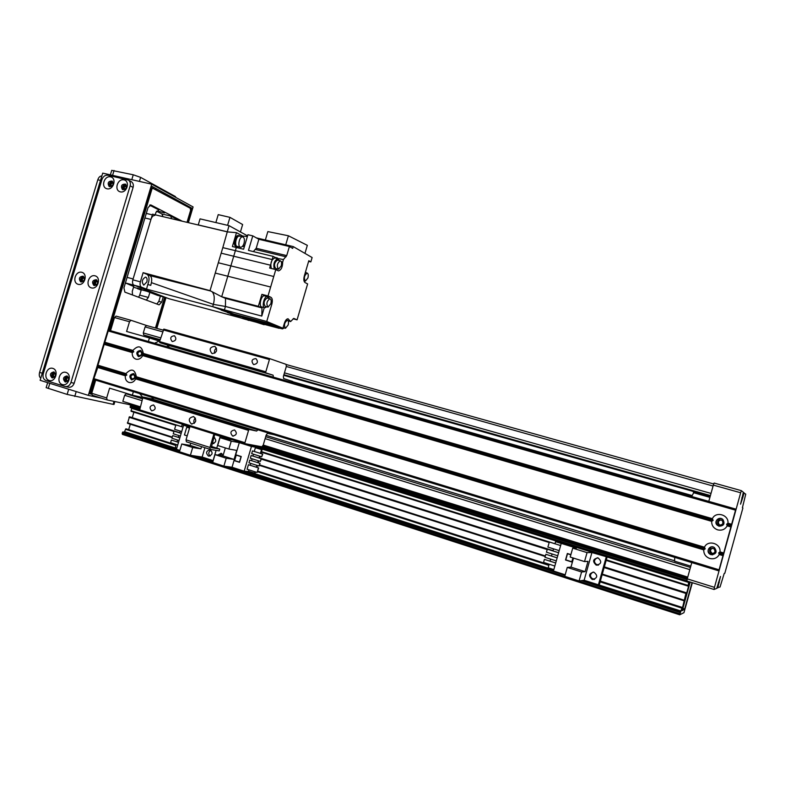 <?xml version="1.0" encoding="UTF-8"?>
<svg xmlns="http://www.w3.org/2000/svg" width="785" height="785" viewBox="0 0 785 785"><rect width="100%" height="100%" fill="white"/><g stroke="black" fill="none" stroke-linecap="round" stroke-linejoin="round"><path stroke-width="1.18" d="M674.933 491.714L675.905 490.929L688.867 494.619L689.289 495.816M677.062 491.253L676.062 492.038M684.932 494.57L681.282 493.529M683.98 493.981L681.861 493.696M574.856 463.16L575.778 462.394L587.936 465.858L588.318 467.006M577.613 462.914L576.661 463.68M584.982 466.054L581.557 465.073M584.03 465.456L582.431 465.328M392.569 411.154L393.403 410.427L404.157 413.489L404.471 414.549M396.346 411.262L395.493 411.988M402.852 414.087L399.82 413.224M402.175 413.626L401.184 413.616M674.354 560.765L674.354 560.058M693.724 492.754L693.116 491.459L695.471 492.028L697.973 492.764L697.453 493.814M140.132 406.758L122.833 401.38L124.648 395.306L126.14 393.785L142.556 397.485M160.003 340.18L143.733 334.989L143.292 332.958L145.097 326.913L146.491 325.481L163.015 330.102L146.491 325.481M131.399 404.314L140.113 406.826M130.614 404.825L139.789 407.925L128.573 404.432M139.858 407.709L129.613 404.52L129.417 403.696L140.064 407.003M126.14 393.785L142.507 398.819L126.14 393.785M263.211 445.124L687.729 577.171M263.152 445.301L687.67 577.387M687.258 578.869L686.875 580.998L714.036 589.486L714.468 587.347L687.258 578.869L691.781 562.6M743.267 492.597L745.75 494.148L742.404 507.728L742.885 508.003L724.82 573.285L724.212 573.452L720.031 587.023L716.931 587.7M717.755 587.955L720.493 576.445L716.744 588.377L714.036 589.486M708.796 501.379L713.32 485.11L740.667 492.764L741.403 490.674L714.105 483.05L713.32 485.11M741.403 490.674L743.366 492.244L740.54 504.186L742.639 498.092L741.815 497.857M744.101 492.823L742.639 498.092M714.468 587.347L740.667 492.764M712.702 548.097C710.14 549.372 709.885 551.07 711.946 553.18L713.055 553.592M711.465 553.553L710.749 553.239C708.521 549.618 709.532 548.048 713.771 548.538C715.9 551.57 715.135 553.248 711.465 553.553M721.444 519.905C718.373 520.445 717.667 522.045 719.295 524.684L720.041 525.175M719.364 525.057L718.196 524.409C716.715 520.494 718.02 519.16 722.121 520.396C723.672 523.369 722.749 524.929 719.364 525.057M116.023 316.12L114.482 317.542L129.505 321.742L131.026 320.309L116.023 316.12M129.505 321.742L126.591 331.466L149.425 337.952L148.375 341.485M133.371 391.686L132.331 395.159L109.596 388.163L106.672 397.936L91.747 393.285L95.682 380.146M90.206 392.804L91.747 393.285L92.257 395.267L107.172 399.928L106.672 397.936M107.172 399.928L130.938 404.932M146.609 325.52L131.026 320.309M110.538 330.691L114.482 317.542M133.489 374.582L133.578 374.612C135.442 376.898 134.951 378.35 132.096 378.939C130.222 376.721 130.683 375.269 133.489 374.582M140.417 351.386L140.574 351.435C142.37 353.79 141.84 355.212 138.965 355.713C137.159 353.495 137.65 352.043 140.417 351.386M159.463 341.132L149.425 337.952M132.331 395.159L142.311 397.406M168.481 347.225L169.001 346.891M154.557 343.251L159.237 341.063M168.186 345.312L166.812 346.744M153.811 397.946L152.457 399.104L143.557 397.092L142.782 397.887L139.485 410.722L244.675 443.603L261.856 446.773L263.22 445.095L266.184 435.008L267.528 433.349L273.887 434.694M143.037 397.632L139.681 393.609M151.888 397.347L152.31 399.065M691.693 496.503L693.675 492.745M690.79 566.152L674.57 561.167L674.747 557.389M692.017 582.607L684.687 608.974L682.234 610.661L690.182 582.038M688.818 581.606L688.023 586.091L689.397 583.304L686.09 595.167L685.482 595.952L685.923 593.44L682.037 609.759L681.409 610.593L682.087 607.453L679.692 614.783L683.941 612.692L692.36 582.715M688.759 582.028L247.442 444.114L688.759 582.019M688.023 586.091L606.157 560.402L688.023 586.091M686.257 592.763L604.342 566.868L686.257 592.763M683.951 600.751L602.154 574.669L683.941 600.751M128.671 429.66L130.3 424.214M126.257 428.885L176.115 444.948M122.372 434.37L679.682 614.783L122.362 434.36L122.45 432.388L124.265 432.152L125.875 428.816M130.202 407.484L139.406 410.359L130.202 407.484L130.879 405.148M131.105 411.311L175.761 425.323L131.105 411.311L131.713 407.955M132.263 417.64L133.892 412.184M129.849 416.874L179.755 432.702M127.513 423.321L172.131 437.549L127.513 423.321L129.466 416.796M213.903 433.987L209.929 447.44L210.282 449.412L219.241 450.884L219.771 449.079L211.204 446.361M186.408 441.808L210.194 449.383L186.408 441.808L186.025 439.835L189.98 426.51M219.771 449.079L211.283 447.666L214.776 434.262M217.749 455.064L221.164 453.288L223.117 455.408M221.959 453.671L220.016 455.428M190.735 443.182L190.088 445.37L181.767 443.996L179.461 451.758L190.392 455.29L202.137 457.047L213.078 460.579L216.091 450.374L213.226 460.628M256.43 447.99L256.607 447.391L251.455 446.449L244.174 471.177L249.512 471.53M244.174 471.177L232.036 467.261L239.288 442.642L231.241 441.16L220.016 437.647L231.29 439.757L214.688 434.556M223.882 466.123L226.208 458.224L215.002 454.633L212.676 462.493L223.882 466.123L232.036 467.261M251.455 446.449L239.288 442.642M256.607 447.391L688.955 582.558M216.748 448.127L220.242 436.303L216.748 448.127M239.543 462.336L241.26 456.527L236.118 454.898L234.411 460.687L239.543 462.336M260.963 453.544L262.072 449.756L255.37 447.735L254.281 451.444M253.476 454.191L252.937 456.036M252.122 458.793L251.583 460.638M250.768 463.395L250.229 465.24M248.884 469.813L248.472 471.196L255.174 473.247L255.547 471.962M251.121 455.506L250.327 458.224L260.355 461.403L261.405 458.715L251.121 455.506L261.15 458.675L260.355 461.403M248.413 464.71L247.089 469.234L257.107 472.462L258.687 467.948L248.413 464.71L258.442 467.909L257.107 472.462M249.767 460.108L248.973 462.826L259.001 466.025L260.041 463.336L249.767 460.108L259.796 463.297L259.001 466.025M252.476 450.904L251.681 453.622L261.709 456.791L262.759 454.103L252.476 450.904L262.514 454.064L261.709 456.791M256.901 467.379L257.441 465.525M258.255 462.767L258.795 460.913M259.609 458.155L260.149 456.301M262.072 449.756L255.37 447.735M261.503 449.648L260.414 453.367M259.599 456.124L259.06 457.979M258.245 460.736L257.706 462.591M256.891 465.348L256.342 467.203M254.997 471.785L254.595 473.169M231.241 441.16L228.916 449.049L236.736 450.384L234.067 459.431L226.208 458.224M215.002 454.633L222.979 455.889L225.334 447.911M220.016 437.647L217.7 445.497L228.916 449.049M234.067 459.431L222.979 455.889M235.284 460.766L239.582 462.198M235.274 460.815L234.411 460.687M241.24 456.585L236.226 455.123L234.627 460.56L239.445 462.1L241.044 456.654L236.226 455.123M292.785 382.688L292.638 381.451L283.64 378.566L283.375 376.486L286.329 366.448L286.074 364.348L269.697 358.627L163.839 329.101L159.571 341.612L159.797 342.672L168.461 345.4L168.922 347.343M195.445 418.091C193.797 419.592 193.414 421.359 194.297 423.39M191.403 423.969L191.373 423.959C187.978 420.132 188.743 417.669 193.66 416.56C197.025 420.358 196.27 422.821 191.403 423.969L192.031 424.086M216.513 348.069C214.697 349.374 214.128 351.091 214.786 353.211M212.264 353.584L211.871 353.436C208.898 349.276 209.899 346.921 214.894 346.352C217.828 350.159 216.954 352.573 212.264 353.584M253.79 364.564L253.427 364.426C250.964 360.963 251.808 359.03 255.969 358.627C258.402 361.787 257.676 363.759 253.79 364.564M232.703 436.048L232.674 436.038C229.828 432.878 230.456 430.847 234.558 429.954C237.374 433.094 236.756 435.125 232.703 436.048M151.74 410.849L151.711 410.849C149.052 407.808 149.67 405.845 153.546 404.942C156.176 407.945 155.577 409.917 151.74 410.849M172.386 341.544L172.092 341.446C169.737 338.168 170.531 336.274 174.456 335.764C176.792 338.786 176.095 340.71 172.386 341.544M269.697 358.627L265.536 372.757L273.092 375.181L273.406 377.163M257.902 429.797L256.656 431.053L248.855 429.415L244.675 443.603M268.99 359.422L163.084 329.847M265.389 371.678L159.571 341.612M265.536 372.757L159.797 342.672M248.855 429.415L143.557 397.092M248.138 430.268L142.782 397.887M244.508 442.573L139.259 409.711M132.91 350.414C138.337 344.831 141.8 345.832 143.312 353.436L142.674 355.595C141.035 358.559 138.788 359.746 135.933 359.167C133.224 358.117 132.008 355.909 132.263 352.563L133.764 351.827L132.91 350.414L104.827 342.26L105.023 343.467L133.764 351.827M138.533 356.606C142.477 355.674 143.174 353.623 140.623 350.444C136.521 351.15 135.756 353.181 138.337 356.537L138.533 356.606M140.927 350.532C136.816 351.238 136.06 353.27 138.631 356.625L138.7 356.655M704.479 547.214C707.785 539.442 721.14 543.397 719.982 551.865L718.677 552.885L719.246 554.534C717.137 558.115 713.967 559.42 709.738 558.459C705.676 556.908 703.684 554.043 703.743 549.863L705.224 548.843L704.479 547.214L136.345 376.751L135.697 378.91C134.068 381.873 131.821 383.051 128.975 382.452C126.277 381.363 125.05 379.145 125.315 375.789L126.827 375.044L125.963 373.631C131.38 368.067 134.843 369.107 136.345 376.751M711.092 554.701C716.303 554.279 717.411 551.904 714.409 547.577C709.944 544.348 705.293 551.59 710.111 554.269L711.092 554.701M712.093 546.841C707.668 548.234 707.03 550.707 710.17 554.259L712.613 554.867M712.397 518.689C715.704 510.937 729.079 514.764 727.931 523.202L726.616 524.252L727.195 525.862C725.085 529.443 721.906 530.778 717.676 529.855C713.614 528.344 711.612 525.499 711.661 521.338L713.143 520.337L712.397 518.689L143.312 353.436M719.001 526.185C723.809 526.009 725.124 523.801 722.946 519.572C719.158 515.647 713.133 521.819 717.353 525.283L719.001 526.185M721.287 518.561C716.303 518.728 715.017 520.975 717.411 525.293L719.246 526.244M131.595 379.822C135.579 378.861 136.247 376.79 133.597 373.611C129.505 374.455 128.809 376.515 131.487 379.793L131.595 379.822M133.901 373.689C129.81 374.533 129.103 376.594 131.792 379.861L131.86 379.891M735.525 510.171L718.785 570.872L735.898 509.112L735.525 510.171L108.212 330.966L104.827 342.26M726.616 524.252L731.326 525.626M142.801 354.457L713.143 520.337M105.023 343.467L104.179 344.389L97.929 365.221L98.125 366.418L126.827 375.044M718.677 552.885L723.378 554.298M98.125 366.418L93.886 378.664L94.151 379.675L718.785 570.862M135.844 377.752L705.224 548.843M108.948 330.24L735.898 509.112L108.987 330.25L108.212 330.966M137.679 288.811L147.109 291.323L133.519 287.222M137.228 288.085L141.163 289.204L137.228 288.085M133.735 286.525L125.414 282.953M125.512 282.992L134.47 285.377L166.263 297.692L157.618 295.386L147.099 291.323M157.618 295.386L166.587 297.78M154.792 215.433C153.154 215.433 151.878 216.768 150.956 219.417L133.097 278.96L127.092 277.38M139.887 294.993L138.513 297.211M139.75 294.944L141.153 290.264M171.709 218.711L170.669 216.032L161.926 213.971L162.986 216.65M161.926 213.971L156.48 211.175M132.508 294.974L132.282 291.363L133.823 286.201M155.234 214.815L155.96 212.382L158.845 209.919L149.621 205.15M149.876 292.393L148.365 297.436L139.848 295.15M163.26 296.887L161.69 302.156L159.1 304.855L124.884 292.138L123.942 287.889L148.061 207.515L151.024 205.022L182.238 221.203M146.304 300.115L148.365 297.436M170.669 216.032L179.343 220.516M164.438 212.921L158.855 211.342L164.438 212.921M156.814 304.021L158.825 301.381L160.395 296.122M155.459 327.993L164.634 297.26M187.016 222.332L190.598 210.351L190.235 208.241L151.77 187.752M151.338 189.205L153.34 188.106M151.858 189.322L109.507 330.397M94.661 379.832L91.227 391.283L90.707 391.126M91.747 393.285L91.227 391.283M147.237 274.367C149.415 276.595 149.601 279.97 147.796 284.494L146.53 289.135L212.686 306.67L213.373 304.364L225.442 306.464L225.53 298.388L221.694 296.75L225.53 298.378L261.994 307.906L261.788 316.07L264.28 307.622M278.175 270.796L275.8 269.579L273.749 276.497L218.308 262.769L210.027 290.646L143.115 272.68L149.964 275.623L210.743 291.029M143.115 272.68L140.378 281.825L132.832 279.843C132.184 282.561 132.567 284.337 133.98 285.181L141.496 287.182C140.103 286.339 139.72 284.553 140.378 281.825M141.496 287.182L146.53 289.135M146.834 281.972C147.443 279.274 147.011 277.645 145.539 277.085C141.977 279.313 141.388 281.992 143.763 285.122L146.834 281.972M132.832 279.843L152.525 214.177L227.483 231.909L236.491 232.664L242.643 236.03L247.363 236.55M240.279 317.768L168.932 298.722L133.98 285.181M238.797 316.07L227.571 312.656M237.6 315.796L212.686 306.67L266.733 321.497L282.924 328.218L284.366 323.312C285.357 320.349 286.584 318.838 288.046 318.769L290.617 321.556L288.203 320.918M279.215 328.336L244.106 318.965L242.8 317.689L282.924 328.218M261.788 316.07L225.442 306.464L224.324 310.222L233.587 313.971L275.457 325.118M221.223 310.104L235.608 315.168M230.574 313.872L231.909 315.148L243.811 318.877M272.169 259.55L222.812 247.628L221.164 253.172L270.501 265.202L273.111 256.361L248.472 250.405L252.78 235.873L247.903 234.725L243.605 249.228L236.324 247.471L221.694 296.75L258.353 306.317L261.994 307.906M212.107 291.745C214.442 294.365 214.864 298.575 213.373 304.364M280.255 328.307L278.224 327.139M278.39 327.002L279.578 328.13L282.168 328.817M293.09 318.798L297.073 319.848L293.757 318.396L290.617 321.556M261.13 323.508L264.241 324.342M297.073 319.848L307.632 283.925L305.012 282.551C303.726 281.511 303.501 279.303 304.325 275.937L308.799 260.728L310.84 261.886L312.116 257.539L293.227 246.588L292.697 248.394L289.41 246.5L286.721 255.606L256.204 248.276L258.864 239.268L252.78 235.873M273.111 256.361L276.781 258.304L283.434 259.55L286.721 255.606M283.434 259.55L282.678 262.102C282.571 267.106 281.187 270.03 278.508 270.884M258.353 306.317L261.886 294.365L268.019 295.945L273.749 276.497M268.019 295.945L270.982 297.319L265.301 296.043M266.733 321.497L271.846 304.148C272.709 300.645 272.424 298.369 270.982 297.319M256.479 322.272L264.123 324.725M244.017 318.945L248.786 320.211M270.648 287.016L215.247 273.062M210.027 290.656L221.694 296.759M264.879 295.749L261.886 294.365M264.761 295.906L264.447 295.827C261.042 295.121 258.422 306.847 261.935 307.004L264.584 307.691M266.822 306.798L264.898 307.779C261.395 307.632 264.025 295.886 267.41 296.583L268.951 298.457M267.342 298.045L267.106 297.986C263.888 300.469 263.26 303.265 265.222 306.385L267.783 307.053M270.825 303.746L268.019 307.112C266.076 303.991 266.704 301.195 269.912 298.702C271.188 299.222 271.492 300.9 270.825 303.746M222.812 247.628L229.034 225.658L247.56 235.883M218.308 262.769L221.164 253.172M149.964 275.623C151.613 276.909 152.084 279.244 151.397 282.649L213.373 304.354M147.796 284.494L150.759 285.357L151.397 282.649M289.41 246.5L258.864 239.268M305.591 271.63L306.091 272.807M307.916 277.949L305.414 281.089C303.658 278.155 304.227 275.486 307.131 273.062C308.299 273.563 308.564 275.192 307.916 277.949M310.84 261.886L308.603 261.405M256.361 237.875L293.227 246.588M265.359 240.004L267.852 231.595L288.399 235.775L285.73 244.812M288.399 235.775L307.327 245.332L304.963 253.388M256.204 248.276L253.349 251.583M275.8 269.579L269.657 268.058L270.501 265.202M275.064 258.02L274.74 257.941C271.247 259.894 270.118 263.407 271.365 268.48M281.305 261.768L282.678 262.102M236.491 232.664L232.38 246.539L236.324 247.471M242.408 236.805L242.643 236.03M238.287 246.676L237.266 247.697M238.699 235.637L238.355 235.549C234.833 234.892 232.625 246.343 236.236 246.47L237.021 246.657M238.12 246.637L237.364 246.745C233.744 246.618 235.961 235.166 239.484 235.824L240.455 236.344M239.749 236.177L239.425 236.099C236.089 235.471 233.989 246.353 237.413 246.461L240.308 247.157M244.027 243.33C243.164 245.891 242.025 247.196 240.622 247.236C237.207 247.128 239.317 236.236 242.643 236.864C244.38 237.541 244.841 239.7 244.027 243.33M277.301 268.912L276.192 269.785M274.338 269.216C273.101 264.143 274.23 260.62 277.723 258.658L279.283 260.522M277.684 260.129L277.439 260.07C274.269 262.612 273.69 265.428 275.702 268.519L278.273 269.147M281.207 265.948L278.508 269.206C276.516 266.115 277.095 263.299 280.255 260.757C281.56 261.287 281.884 263.014 281.207 265.948M229.034 225.658L200.057 218.868L198.252 224.922L227.218 231.771M240.436 231.948L242.634 224.539L229.956 217.357L227.581 225.315M229.956 217.357L218.22 214.639L215.865 222.577M248.717 320.427L247.01 319.74M288.085 320.702L289.557 321.094M284.258 327.944L282.443 328.895L281.265 327.767M288.154 324.98L285.485 328.277C283.728 325.275 284.366 322.586 287.379 320.211C288.537 320.692 288.792 322.282 288.154 324.98M141.045 290.107L138.602 289.057M155.037 189.038L156.244 189.695M91.894 393.884L90.04 393.354M90.128 393.069L91.806 393.53M182.169 203.835L183.278 204.443M84.338 277.674C82.356 278.43 81.866 279.735 82.876 281.599M82.798 281.648L82.258 281.511C80.688 279.362 81.198 277.968 83.799 277.331L84.309 277.586M68.374 377.261C66.401 378.272 66.068 379.655 67.363 381.412M67.324 381.441L66.696 381.373C64.851 379.214 65.283 377.771 68.02 377.055L68.354 377.212M126.522 185.78C124.462 186.29 123.824 187.536 124.609 189.528M124.53 189.568L124.02 189.362C122.686 187.222 123.265 185.868 125.767 185.299L126.503 185.692M97.566 281.197C95.505 281.943 95.014 283.267 96.084 285.171M96.035 285.2L95.446 285.063C93.857 282.894 94.367 281.501 96.987 280.863L97.556 281.148M113.187 182.748C111.195 183.278 110.577 184.514 111.313 186.457M111.205 186.506L110.734 186.32C109.409 184.19 109.988 182.846 112.471 182.267L113.168 182.63M55.264 373.238C53.36 374.239 53.027 375.603 54.253 377.33M54.185 377.389L53.615 377.31C51.781 375.171 52.222 373.738 54.93 373.022L55.225 373.15M92.002 394.276L89.902 393.825L94.406 378.821M108.732 331.113L152.162 186.447L191.756 208.113L187.478 222.449M165.095 297.378L155.911 328.12M191.756 208.113L188.724 207.417M124.982 186.388L126.473 187.173M101.53 398.172L88.312 395.375L151.731 184.181L193.09 206.936L188.39 222.665M151.731 184.181L102.717 173.132L40.133 380.303L88.312 395.375M166.008 297.623L156.823 328.375M47.659 382.658L46.148 387.662L67.137 394.413L113.128 404.353L114.011 404.452L114.885 401.547M40.791 378.115C39.299 377.075 38.907 375.171 39.603 372.394L97.811 179.775C98.694 177.253 99.98 175.997 101.667 176.017L101.667 176.017M123 189.725C126.463 188.95 127.278 187.075 125.443 184.102C121.596 184.132 120.566 185.927 122.352 189.46L123 189.725M120.34 191.864C113.815 190.421 117.465 178.332 123.961 179.863C130.516 181.276 126.856 193.444 120.34 191.864M125.875 184.455C122.813 185.093 121.91 186.859 123.166 189.764M65.116 381.902C68.894 380.921 69.512 378.939 66.96 375.936C63.143 376.878 62.525 378.87 65.096 381.893L65.489 381.981M62.29 384.562C55.863 382.619 59.552 370.373 65.95 372.404C72.406 374.308 68.697 386.632 62.29 384.562M67.412 376.143C64.507 377.546 64.036 379.489 65.989 381.991M94.151 285.495C97.772 284.631 98.498 282.698 96.31 279.695C92.453 280.166 91.619 282.06 93.807 285.367L93.807 285.367M91.413 287.899C84.937 286.201 88.607 274.034 95.054 275.82C101.559 277.468 97.87 289.714 91.413 287.899M96.751 279.97C93.729 280.981 93.032 282.845 94.661 285.573M52.016 377.83C55.755 376.859 56.373 374.877 53.851 371.904C50.073 372.846 49.455 374.818 51.996 377.83L52.369 377.909M49.161 380.47C42.802 378.547 46.482 366.369 52.811 368.371C59.199 370.255 55.509 382.521 49.161 380.47M54.322 372.119C51.457 373.503 50.986 375.436 52.899 377.919M109.694 186.663C113.128 185.878 113.933 184.014 112.108 181.06C108.291 181.129 107.28 182.905 109.066 186.408L109.694 186.663M107.005 188.792C100.549 187.36 104.179 175.33 110.616 176.851C117.102 178.244 113.452 190.343 107.005 188.792M112.549 181.423C109.527 182.081 108.644 183.837 109.88 186.702M80.953 281.933C84.544 281.069 85.251 279.136 83.092 276.163C79.265 276.644 78.431 278.528 80.61 281.815L80.61 281.815M78.186 284.317C71.769 282.639 75.429 270.54 81.807 272.297C88.244 273.936 84.574 286.113 78.186 284.317M83.544 276.448C80.57 277.458 79.874 279.313 81.473 282.011M107.957 175.232C105.18 174.937 103.198 176.331 101.981 179.412L43.224 373.935C42.527 377.183 43.44 379.381 45.962 380.529L64.929 386.446C67.696 386.966 69.698 385.651 70.935 382.521L130.143 185.829C130.771 183.307 130.202 181.394 128.436 180.089L107.957 175.232M65.597 386.593L68.177 387.152C70.944 387.662 72.936 386.367 74.173 383.247L133.097 187.399C133.715 184.877 133.146 182.974 131.389 181.678L130.909 181.413M175.958 197.506L175.349 196.525L140.633 177.381L133.254 174.78L111.725 170.384M208.417 456.046C205.523 452.906 206.112 450.825 210.174 449.785C213.167 452.866 212.607 454.966 208.525 456.075L208.417 456.046M210.998 450.188C208.457 451.787 208.123 453.74 209.997 456.036M213.873 437.323L213.922 437.333C216.846 440.473 216.258 442.554 212.146 443.594L212.029 443.554M214.727 437.745L213.549 438.423M212.519 441.886L213.618 443.584M179.863 450.423L176.439 449.314L183.592 425.225L189.97 426.549L131.684 408.337M183.592 425.225L189.784 427.158M189.509 428.09L186.742 427.226L189.607 427.776M187.213 435.852L184.436 434.978L186.742 427.226M181.551 426.647L182.1 424.803L183.768 425.254M182.1 424.803L183.582 425.274M176.242 444.516L175.32 447.627L176.802 448.098M177.047 441.827L177.577 440.042M178.372 437.353L178.901 435.557M179.696 432.878L180.236 431.083M177.724 444.987L170.6 442.701L171.385 440.061L178.519 442.308M171.385 440.061L178.509 442.347M179.058 440.513L171.925 438.236L172.71 435.596L179.853 437.824M172.71 435.596L179.844 437.863M174.035 431.132L181.168 433.389L174.035 431.132L173.259 433.771L180.383 436.028M181.718 431.554L174.584 429.307L175.889 424.911L183.033 427.118M175.889 424.911L183.023 427.148M201.559 446.636L200.911 448.834L192.698 447.499L190.392 455.29M204.905 447.705L202.137 457.047M181.767 443.996L192.698 447.499M190.088 445.37L200.911 448.834M592.135 579.389C588.269 575.768 588.828 573.354 593.833 572.147C598.042 575.572 597.62 578.015 592.577 579.497L592.135 579.389M593.117 572.059C589.604 574.326 589.604 576.72 593.097 579.252L594.255 579.438M596.158 565.082C592.253 561.314 592.901 558.92 598.091 557.909C602.085 561.569 601.506 563.973 596.365 565.141L596.158 565.082M597.375 557.772C593.627 559.931 593.529 562.345 597.1 565.014L598.033 565.18M565.19 574.787L553.435 570.999L561.246 543.377L563.816 543.436L607.129 556.977L591.929 552.542L584.128 580.262L681.027 611.044M561.246 543.377L576.455 548.136L572.716 548.136L570.195 557.046L584.531 561.579L587.052 552.63L572.716 548.136M587.052 552.63L591.929 552.542M573.531 558.096L570.98 567.123L567.27 567.408L564.758 576.327L579.075 580.959L584.128 580.262M606.226 557.007L598.396 584.864M607.129 556.977L599.328 584.707M570.891 554.602L567.359 553.494L565.524 559.999L571.98 562.06L573.129 557.968M554.975 543.779L555.574 541.67L561.324 543.387M555.574 541.67L561.226 543.436M549.186 564.229L548.185 567.781L553.837 569.606M550.059 561.157L550.638 559.097M551.512 556.035L552.09 553.974M552.954 550.913L553.543 548.852M554.838 566.034L543.554 562.413L544.407 559.391L555.711 562.963M544.407 559.391L555.702 563.002M556.29 560.902L544.996 557.301L545.85 554.279L557.164 557.831M545.85 554.279L557.154 557.87M557.742 555.77L546.448 552.189L547.302 549.166L558.596 552.738M547.302 549.166L558.616 552.699M549.451 542.042L560.627 545.555L549.451 542.042M549.314 542.042L547.891 547.076L559.195 550.638M584.531 561.579L587.994 561.383L585.11 571.647L581.597 572L579.075 580.959M567.27 567.408L581.597 572M570.98 567.123L585.11 571.647M565.956 559.921L572.02 561.923M570.862 554.681L567.506 553.759L565.779 559.862L571.833 561.785L572.932 557.909M570.832 554.809L567.506 553.759M673.962 560.608L266.095 435.322L673.981 560.618M283.728 375.299L693.263 491.43M697.973 492.764L710.229 496.238M688.867 494.619L692.056 495.531M587.936 465.858L675.905 490.929M404.157 413.489L575.778 462.394M292.668 381.716L393.403 410.427M265.683 436.725L690.427 567.437L265.683 436.725M143.733 334.989L160.16 339.65M283.905 374.71L710.415 495.561M143.292 332.958L160.689 337.874M284.445 372.855L711.014 493.412M145.097 326.913L162.505 331.79M286.319 366.477L713.074 486.023M286.309 364.554L713.742 483.992L286.309 364.554M262.808 446.047L687.434 578.231M262.789 446.076L687.405 578.329M262.7 446.214L687.356 578.506L262.7 446.214M263.24 445.046L687.748 577.083M124.648 395.306L141.957 400.644M265.124 438.638L689.819 569.655M719.227 582.656L718.403 582.401M682.813 608.375L684.687 608.974M684.451 609.621L682.636 609.032M257.765 471.118L549.068 564.66L257.765 471.108M591.556 578.309L594.637 579.301L591.556 578.309M600.339 581.126L682.185 607.413L600.339 581.126M209.615 455.712L210.292 455.928M257.745 471.167L549.049 564.729M591.654 578.408L594.549 579.34M600.319 581.194L682.087 607.453M125.433 429.277L175.948 445.517M209.075 456.163L208.525 456.075M257.568 471.756L548.862 565.377M600.133 581.852L681.851 608.11M124.707 431.691L176.703 448.451M249.404 471.893L553.719 569.998M124.265 432.152L176.537 449.02M200.823 456.85L213.167 460.834M245.98 471.422L553.533 570.656M583.559 580.341L680.791 611.711M122.902 431.917L176.478 449.216M199.567 456.664L213.108 461.03M244.802 471.265L553.474 570.881M583.029 580.419L680.467 611.858M122.45 432.388L179.716 450.884M195.936 456.124L212.941 461.609M229.191 466.859L565.033 575.327M581.459 580.635L680.222 612.526M122.136 433.428L679.869 613.791M130.369 405.874L139.544 408.73M261.071 446.636L687.14 579.507M130.065 406.905L139.269 409.78M251.808 444.918L686.904 580.802M130.967 410.732L181.561 426.608M261.513 451.679L554.985 543.73M606.324 559.823L688.141 585.482M261.356 452.189L549.186 542.523L261.356 452.189M213.235 443.231L213.952 443.456L213.235 443.231M259.678 457.91L553.033 550.648L259.678 457.91M595.589 564.101L598.543 565.033L595.589 564.101M213.304 443.299L213.883 443.486M259.668 457.959L553.013 550.697M595.678 564.189L598.455 565.063M604.332 566.917L686.168 592.793M129.015 417.257L173.936 431.465M261.287 459.107L547.194 549.549M604.146 567.575L685.923 593.44M127.376 422.752L172.278 437.059M259.59 464.887L545.379 555.957M602.311 574.1L684.059 600.152M259.442 465.387L545.222 556.516L259.442 465.387M186.025 439.835L209.929 447.44M273.092 375.181L168.461 345.4M152.476 399.104L256.666 431.053L152.457 399.104M727.931 523.202L731.62 524.272M727.724 523.566L731.522 524.665M143.223 353.75L712.407 519.111M727.204 525.45L731.002 526.549M142.762 355.281L711.887 520.985M727.195 525.862L730.884 526.941M142.674 355.595L711.661 521.338M719.786 552.228L723.574 553.366M719.982 551.865L723.672 552.974M97.929 365.221L125.963 373.631M97.909 365.555L126.012 373.984M719.256 554.112L723.044 555.25M97.458 367.056L125.551 375.515M719.246 554.534L722.926 555.643M97.291 367.351L125.315 375.789M136.256 377.065L704.488 547.636M104.179 344.389L132.263 352.563M104.356 344.095L132.498 352.288M104.807 342.594L132.959 350.767M93.886 378.664L719.011 569.782M135.697 378.91L703.743 549.863M135.795 378.596L703.968 549.51M150.956 219.417L144.921 217.975M150.435 204.885L151.024 205.022M158.285 209.791L158.845 209.919M161.69 302.156L158.825 301.381M271.846 304.148L270.786 303.873M286.054 256.823L255.517 249.473M277.419 257.961L275.005 257.382M242.447 246.333L244.321 246.784M244.704 245.519L243.262 245.165M74.742 396.454L76.204 391.587M67.137 394.413L68.697 389.242M48.278 388.467L49.828 383.335M113.128 404.353L114.021 401.37M42.272 373.218L39.603 372.394M100.519 180.403L97.811 179.775M133.097 187.399L130.143 185.829M74.173 383.247L70.935 382.521M114.051 170.492L112.579 175.359M133.254 174.78L131.782 179.677M140.633 177.381L139.416 181.404M175.349 196.525L175.183 197.084M130.516 404.834L139.838 407.749M711.946 553.18L710.749 553.239M719.295 524.684L718.196 524.409M158.737 340.925L159.698 341.2M709.915 497.356L693.557 492.705M212.46 353.633L211.871 353.436M253.957 364.603L253.427 364.426M233.273 436.156L232.674 436.038M152.319 214.855L146.295 213.422M238.002 315.864L277.664 326.432M264.447 295.827L267.41 296.583M267.106 297.986L269.912 298.702M303.952 280.726L305.208 281.03M305.306 272.621L307.131 273.062M238.355 235.549L239.484 235.824M239.425 236.099L242.643 236.864M274.74 257.941L277.723 258.658M277.439 260.07L280.255 260.757M283.091 327.639L285.269 328.218M286.083 319.868L287.379 320.211M131.389 181.678L128.436 180.089M111.745 170.325L110.371 174.859M212.715 443.692L212.146 443.594M593.529 579.369L592.577 579.497M597.307 565.072L596.365 565.141"/></g></svg>
